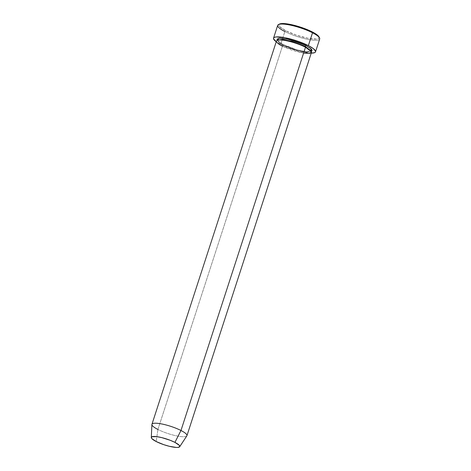 <?xml version="1.0" encoding="UTF-8"?>
<svg xmlns="http://www.w3.org/2000/svg" width="471" height="471" viewBox="0 0 471 471"><rect width="100%" height="100%" fill="white"/><g stroke="black" fill="none" stroke-linecap="round" stroke-linejoin="round"><path stroke-width="0.35" stroke-dasharray="2.35 1.77" d="M279.615 24.015A21.16 4.433 -162 0 0 285.72 30.715L284.867 31.545L280.692 44.38A22.078 4.628 18 0 1 276.241 41.742L280.692 44.38L284.867 31.545A22.078 4.628 -162 0 0 306.756 39.14A22.078 4.628 -162 0 0 319.697 38.987M276.477 41.024A18.398 3.856 -162 0 0 282.447 46.193A0.918 0.542 -63 0 0 283.301 45.363A0.918 0.542 -63 0 0 283.148 44.521A0.918 0.542 -63 0 0 283 44.48L292.285 48.319L299.114 50.32L307.746 51.745L311.266 51.38L305.408 51.533L296.3 49.567L283 44.48A0.918 0.542 117 0 1 283.148 44.521A0.918 0.542 117 0 1 283.301 45.363L297.772 50.697L306.862 52.263L310.878 51.257L310.907 50.892L310.878 51.257L306.862 52.263L297.772 50.697L283.301 45.363A0.918 0.542 117 0 1 282.447 46.193L303.607 53.07M151.903 424.512A18.398 3.856 -162 0 0 157.915 429.464L156.184 441.533L157.915 429.464L282.447 46.193L157.915 429.464A18.398 3.856 -162 0 0 175.689 435.687A18.398 3.856 -162 0 0 186.846 435.863M277.702 25.34A22.078 4.628 -162 0 0 284.867 31.545L285.72 30.715L279.509 26.506L278.856 25.405L278.973 24.527L279.862 23.915M318.944 36.815L318.985 38.092L316.471 39.034L307.946 38.251L296.4 35.125L285.72 30.715A21.16 4.433 -162 0 0 308.664 38.386A21.16 4.433 -162 0 0 318.926 36.791M311.237 53.117A22.078 4.628 18 0 1 280.692 44.38L287.816 47.524L295.965 50.285L303.889 52.24L311.237 53.117M277.236 40.323L283 44.48L278.82 41.937L277.03 39.864M282.447 46.193A18.398 3.856 -162 0 0 300.686 52.522A18.398 3.856 -162 0 0 311.472 52.393M186.94 435.663A18.398 3.856 18 0 1 176.154 435.793A18.398 3.856 18 0 1 157.915 429.464M283.301 45.363L279.327 42.949L277.625 40.453L277.819 40.135L277.625 40.453L279.327 42.949L283.301 45.363M319.515 37.886A22.078 4.628 18 0 1 308.805 39.546A22.078 4.628 18 0 1 284.867 31.545M283.142 44.515C288.623 47.23 294.669 49.32 301.281 50.791C308.97 52.546 311.867 51.08 310.884 51.233L310.872 51.274C310.418 51.363 312.815 51.445 305.361 47.188C298.461 43.573 286.303 40.064 280.651 40.011L277.631 40.429C277.525 41.018 279.356 42.378 283.142 44.515"/><path stroke-width="0.71" d="M315.529 51.822L319.697 38.987A22.078 4.628 -162 0 0 312.532 32.782L312.238 31.904A21.16 4.433 -162 0 0 279.615 24.015L278.496 24.557A22.078 4.628 18 0 1 312.532 32.782A22.078 4.628 -162 0 0 290.642 25.187A22.078 4.628 -162 0 0 277.702 25.34L273.533 38.175A22.078 4.628 18 0 1 286.474 38.021A22.078 4.628 18 0 1 308.364 45.616L312.532 32.782L308.364 45.616A22.078 4.628 18 0 1 315.529 51.822A22.078 4.628 18 0 1 311.237 53.117L314.481 52.711L315.405 52.075L315.529 51.156L313.38 48.666L308.364 45.616L297.219 41.012L285.173 37.757L276.277 36.938L274.581 37.28L273.657 37.921L273.533 38.834L276.241 41.742A22.078 4.628 18 0 1 273.533 38.175M284.867 31.545A22.078 4.628 18 0 1 278.496 24.557M311.154 51.427L311.926 50.892L312.032 50.132L311.461 49.172L306.062 45.51L288.699 39.376L279.203 38.292L277.236 40.323L277.136 39.099L279.315 38.281L286.733 38.963L296.771 41.678L306.062 45.51A0.918 0.542 -63 0 0 305.202 46.341L291.514 41.212L282.553 39.499L277.819 40.135L282.553 39.499L291.514 41.212L305.202 46.341A0.918 0.542 -63 0 0 305.355 47.182A0.918 0.542 117 0 1 305.202 46.341L310.907 50.892L305.202 46.341A0.918 0.542 117 0 1 306.062 45.51L310.878 48.584L311.266 51.38M303.607 53.07L309.953 53.317L311.431 51.71L305.502 47.224A18.398 3.856 -162 0 0 287.263 40.895A18.398 3.856 -162 0 0 276.477 41.024L151.945 424.294A18.398 3.856 18 0 1 162.73 424.165A18.398 3.856 18 0 1 180.97 430.494A18.398 3.856 -162 0 0 162.265 424.065A18.398 3.856 -162 0 0 151.903 424.512L151.303 437.512A14.948 3.132 18 0 1 159.722 437.153A14.948 3.132 18 0 1 174.918 442.375L180.97 430.494L305.502 47.224L180.97 430.494A18.398 3.856 18 0 1 186.94 435.663L311.472 52.393A18.398 3.856 -162 0 0 305.502 47.224C302.099 45.269 289.471 40.435 280.757 39.958C272.403 39.67 278.114 44.197 282.447 46.193M179.686 446.738L186.846 435.863A18.398 3.856 -162 0 0 180.97 430.494L174.918 442.375A14.948 3.132 18 0 1 179.686 446.738A14.948 3.132 18 0 1 170.626 446.596A14.948 3.132 18 0 1 156.184 441.533L163.731 444.653L169.277 446.278L176.289 447.438L177.908 447.415L179.681 446.743L179.304 445.348L174.918 442.375L170.096 440.244L161.824 437.63L156.843 436.658L152.045 436.729L151.332 437.783L151.797 438.56L156.184 441.533A14.948 3.132 18 0 1 151.303 437.512M157.915 429.464A18.398 3.856 18 0 1 151.945 424.294M279.597 24.027L281.481 23.585L286.656 23.815L293.704 25.187L301.558 27.489L309.017 30.38L314.946 33.406L318.449 36.114L319.103 37.215M312.532 32.782A22.078 4.628 18 0 1 319.515 37.886L318.926 36.791A21.16 4.433 -162 0 0 312.238 31.904L312.532 32.782"/></g></svg>
